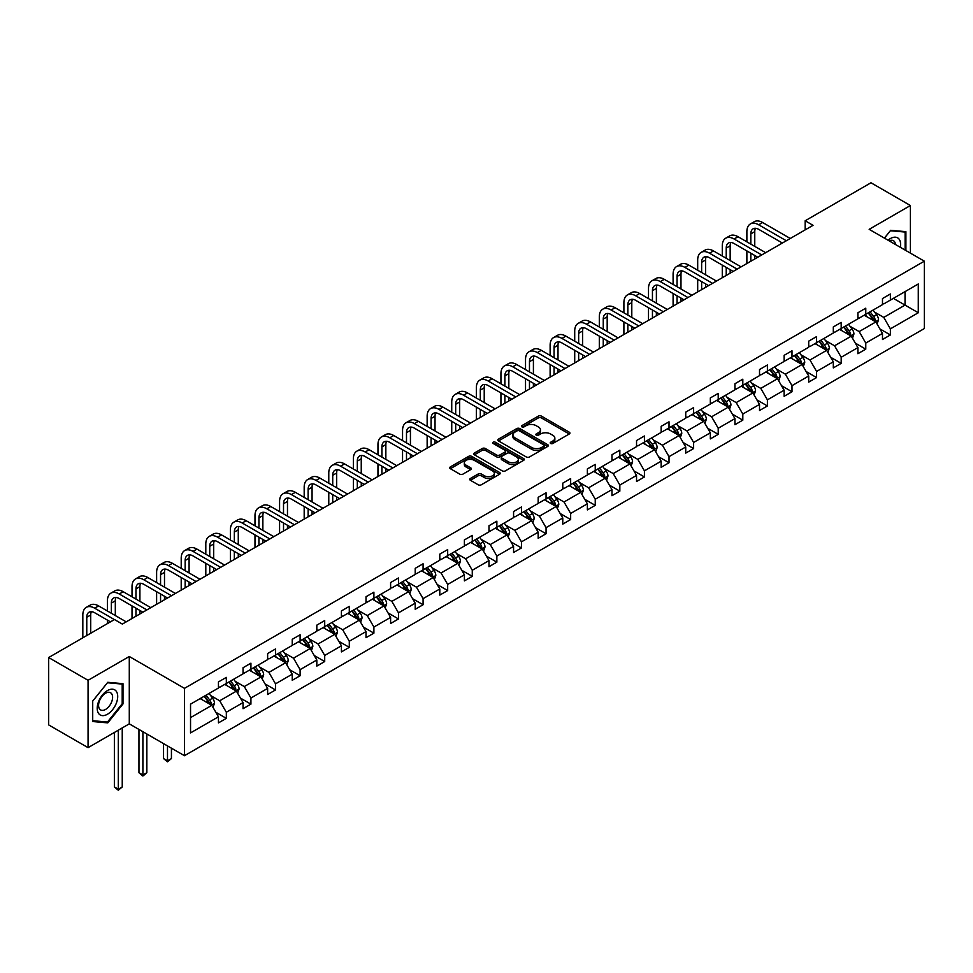 <?xml version="1.0" encoding="UTF-8"?>
<svg xmlns="http://www.w3.org/2000/svg" width="973" height="973" viewBox="0 0 973 973"><rect width="100%" height="100%" fill="white"/><g stroke="black" fill="none" stroke-linecap="round" stroke-linejoin="round"><path stroke-width="1.46" d="M550.669 443.481A1.532 0.888 0 0 0 552.834 443.481L569.278 433.982A2.189 1.265 0 0 0 569.923 433.094A2.189 1.265 0 0 0 569.278 432.207L541.426 416.116A2.189 1.265 0 0 0 538.324 416.116L521.893 425.615A1.532 0.888 0 0 0 521.443 426.235A1.532 0.888 0 0 0 521.893 426.867A1.532 0.888 0 0 0 524.058 426.867L526.186 425.639A7.006 4.038 0 0 1 536.087 425.639L538.41 426.977A7.006 4.038 0 0 1 540.453 429.835A7.006 4.038 0 0 1 538.41 432.693L536.281 433.922A1.532 0.888 0 0 0 535.831 434.542A1.532 0.888 0 0 0 536.281 435.174A1.532 0.888 0 0 0 538.446 435.174L540.574 433.946A7.006 4.038 0 0 1 550.475 433.946L552.798 435.284A7.006 4.038 0 0 1 554.853 438.142A7.006 4.038 0 0 1 552.798 441L550.669 442.229A1.532 0.888 0 0 0 550.219 442.861A1.532 0.888 0 0 0 550.669 443.481L550.669 442.229M470.397 478.485A2.189 1.265 0 0 0 469.752 479.373A2.189 1.265 0 0 0 470.397 480.273L478.205 484.785A2.189 1.265 0 0 0 481.307 484.785L499.563 474.24A2.189 1.265 0 0 0 500.207 473.34A2.189 1.265 0 0 0 499.563 472.452L471.71 456.373A2.189 1.265 0 0 0 468.609 456.373L450.353 466.906A2.189 1.265 0 0 0 449.708 467.806A2.189 1.265 0 0 0 450.353 468.694L459.791 474.143A2.189 1.265 0 0 0 462.893 474.143L470.701 469.631A2.189 1.265 0 0 0 471.346 468.743A2.189 1.265 0 0 0 470.701 467.855L466.018 465.143A5.85 3.381 0 0 1 464.303 462.759A5.85 3.381 0 0 1 467.928 459.633A5.85 3.381 0 0 1 474.301 460.363L492.642 470.956A5.85 3.381 0 0 1 494.357 473.34A5.85 3.381 0 0 1 490.745 476.466A5.85 3.381 0 0 1 484.359 475.736L481.307 473.973A2.189 1.265 0 0 0 478.205 473.973L470.397 478.485L470.397 480.273M129.287 656.495L88.069 680.297L48.65 657.541L48.65 724.897L88.069 747.653L129.287 723.851L184.469 755.705L184.469 688.349L129.287 656.495L129.287 723.851M910.4 253.126L910.4 205.522L869.169 229.324L924.35 261.178L184.469 688.349M910.4 205.522L870.981 182.766L805.158 220.774L805.158 229.871M48.65 657.541L114.473 619.533L122.355 624.082L813.051 225.322L805.158 220.774M526.332 456.994A2.189 1.265 0 0 0 529.434 456.994L547.69 446.449A2.189 1.265 0 0 0 548.334 445.561A2.189 1.265 0 0 0 547.69 444.661L519.837 428.582A2.189 1.265 0 0 0 516.736 428.582L498.48 439.127A2.189 1.265 0 0 0 497.835 440.015A2.189 1.265 0 0 0 498.48 440.915L526.332 456.994M493.749 443.81A1.532 0.888 0 0 1 495.306 444.029L495.306 442.204L523.632 458.563A2.189 1.265 0 0 1 524.265 459.451A2.189 1.265 0 0 1 523.632 460.351L505.364 470.883A2.189 1.265 0 0 1 502.275 470.883L474.423 454.805L474.423 453.017A2.189 1.265 0 0 0 473.778 453.917A2.189 1.265 0 0 0 474.423 454.805M474.423 453.017L482.231 448.504A2.189 1.265 0 0 1 485.332 448.504L496.619 455.023A2.189 1.265 0 0 0 499.721 455.023L504.902 452.031A2.189 1.265 0 0 0 505.546 451.144A2.189 1.265 0 0 0 504.902 450.244L493.141 443.457A1.532 0.888 0 0 1 492.691 442.837A1.532 0.888 0 0 1 493.639 442.022A1.532 0.888 0 0 1 495.306 442.204M88.069 680.297L88.069 747.653M190.538 704.136L218.451 688.033L218.451 681.927L226.332 677.378L226.332 683.484L243.043 673.827L243.043 667.733L250.925 663.185L250.925 669.278L267.636 659.633L267.636 653.528L275.517 648.979L275.517 655.084L292.228 645.427L292.228 639.334L300.11 634.785L300.11 640.879L316.821 631.234L316.821 625.128L324.702 620.579L324.702 626.685L341.414 617.028L341.414 610.935L349.295 606.386L349.295 612.479L366.006 602.834L366.006 596.741L373.9 592.18L373.9 598.286L390.611 588.629L390.611 582.535L398.492 577.986L398.492 584.08L415.203 574.435L415.203 568.341L423.085 563.781L423.085 569.886L439.796 560.241L439.796 554.136L447.677 549.587L447.677 555.68L464.389 546.035L464.389 539.942L472.27 535.381L472.27 541.487L488.981 531.842L488.981 525.736L496.862 521.187L496.862 527.281L513.574 517.636L513.574 511.543L521.455 506.994L521.455 513.087L538.166 503.442L538.166 497.337L546.06 492.788L546.06 498.881L562.771 489.237L562.771 483.143L570.652 478.594L570.652 484.688L587.364 475.043L587.364 468.937L595.245 464.389L595.245 470.494L611.956 460.837L611.956 454.744L619.837 450.195L619.837 456.288L636.549 446.643L636.549 440.538L644.43 435.989L644.43 442.095L661.141 432.438L661.141 426.344L669.023 421.796L669.023 427.889L685.734 418.244L685.734 412.138L693.615 407.59L693.615 413.695L710.326 404.038L710.326 397.945L718.22 393.396L718.22 399.489L734.931 389.845L734.931 383.739L742.813 379.19L742.813 385.296L759.524 375.639L759.524 369.545L767.405 364.997L767.405 371.09L784.116 361.445L784.116 355.34L791.998 350.791L791.998 356.896L808.709 347.239L808.709 341.146L816.59 336.597L816.59 342.691L833.302 333.046L833.302 326.952L841.183 322.391L841.183 328.497L857.894 318.84L857.894 312.747L865.775 308.198L865.775 314.291L882.487 304.646L882.487 298.553L890.38 293.992L890.38 300.098L918.281 283.982L918.281 312.747L890.38 328.862L890.38 334.955L882.487 339.504L882.487 333.411L865.775 343.055L865.775 349.161L857.894 353.71L857.894 347.604L841.183 357.261L841.183 363.355L833.302 367.903L833.302 361.81L816.59 371.455L816.59 377.56L808.709 382.109L808.709 376.004L791.998 385.661L791.998 391.754L784.116 396.303L784.116 390.209L767.405 399.854L767.405 405.96L759.524 410.509L759.524 404.403L742.813 414.06L742.813 420.154L734.931 424.702L734.931 418.609L718.22 428.254L718.22 434.347L710.326 438.908L710.326 432.803L693.615 442.46L693.615 448.553L685.734 453.102L685.734 447.008L669.023 456.653L669.023 462.747L661.141 467.308L661.141 461.202L644.43 470.847L644.43 476.952L636.549 481.501L636.549 475.408L619.837 485.053L619.837 491.146L611.956 495.707L611.956 489.601L595.245 499.246L595.245 505.352L587.364 509.901L587.364 503.807L570.652 513.452L570.652 519.546L562.771 524.106L562.771 518.001L546.06 527.646L546.06 533.751L538.166 538.3L538.166 532.207L521.455 541.852L521.455 547.945L513.574 552.494L513.574 546.4L496.862 556.045L496.862 562.151L488.981 566.7L488.981 560.606L472.27 570.251L472.27 576.344L464.389 580.893L464.389 574.8L447.677 584.445L447.677 590.55L439.796 595.099L439.796 588.993L423.085 598.65L423.085 604.744L415.203 609.293L415.203 603.199L398.492 612.844L398.492 618.95L390.611 623.498L390.611 617.393L373.9 627.05L373.9 633.143L366.006 637.692L366.006 631.599L349.295 641.243L349.295 647.349L341.414 651.898L341.414 645.792L324.702 655.449L324.702 661.543L316.821 666.091L316.821 659.998L300.11 669.643L300.11 675.749L292.228 680.297L292.228 674.192L275.517 683.849L275.517 689.942L267.636 694.491L267.636 688.398L250.925 698.042L250.925 704.136L243.043 708.697L243.043 702.591L226.332 712.248L226.332 718.342L218.451 722.89L218.451 716.797L190.538 732.9L190.538 704.136M184.469 755.705L924.35 328.546L924.35 261.178M224.751 684.384L236.415 691.122L219.703 700.779L210.582 695.5M219.703 700.779L226.332 712.248M236.415 691.122L243.043 702.591M218.451 686.573L219.703 687.303L226.332 683.484M249.343 670.19L261.007 676.928L244.296 686.573L235.174 681.307M244.296 686.573L250.925 698.042M261.007 676.928L267.636 688.398M243.043 672.379L244.296 673.097L250.925 669.278M273.936 655.997L285.612 662.722L268.901 672.379L259.767 667.101M268.901 672.379L275.517 683.849M285.612 662.722L292.228 674.192M267.636 658.174L268.901 658.903L275.517 655.084M298.529 641.791L310.205 648.529L293.493 658.174L284.359 652.907M293.493 658.174L300.11 669.643M310.205 648.529L316.821 659.998M292.228 643.98L293.493 644.71L300.11 640.879M323.133 627.597L334.797 634.323L318.086 643.98L308.964 638.714M318.086 643.98L324.702 655.449M334.797 634.323L341.414 645.792M316.821 629.774L318.086 630.504L324.702 626.685M347.726 613.391L359.39 620.129L342.678 629.774L333.557 624.508M342.678 629.774L349.295 641.243M359.39 620.129L366.006 631.599M341.414 615.581L342.678 616.31L349.295 612.479M372.318 599.198L383.982 605.924L367.271 615.581L358.149 610.314M367.271 615.581L373.9 627.05M383.982 605.924L390.611 617.393M366.006 601.375L367.271 602.105L373.9 598.286M396.911 584.992L408.575 591.73L391.864 601.375L382.742 596.108M391.864 601.375L398.492 612.844M408.575 591.73L415.203 603.199M390.611 587.181L391.864 587.911L398.492 584.08M421.504 570.798L433.167 577.524L416.456 587.181L407.334 581.915M416.456 587.181L423.085 598.65M433.167 577.524L439.796 588.993M415.203 572.975L416.456 573.705L423.085 569.886M446.096 556.592L457.772 563.331L441.061 572.975L431.927 567.709M441.061 572.975L447.677 584.445M457.772 563.331L464.389 574.8M439.796 558.782L441.061 559.511L447.677 555.68M470.689 542.399L482.365 549.137L465.653 558.782L456.519 553.515M465.653 558.782L472.27 570.251M482.365 549.137L488.981 560.606M464.389 544.576L465.653 545.306L472.27 541.487M495.293 528.193L506.957 534.931L490.246 544.576L481.124 539.31M490.246 544.576L496.862 556.045M506.957 534.931L513.574 546.4M488.981 530.382L490.246 531.112L496.862 527.281M519.886 513.999L531.55 520.737L514.839 530.382L505.717 525.116M514.839 530.382L521.455 541.852M531.55 520.737L538.166 532.207M513.574 516.177L514.839 516.906L521.455 513.087M544.479 499.794L556.142 506.532L539.431 516.177L530.309 510.91M539.431 516.177L546.06 527.646M556.142 506.532L562.771 518.001M538.166 501.983L539.431 502.713L546.06 498.881M569.071 485.6L580.735 492.338L564.024 501.983L554.902 496.716M564.024 501.983L570.652 513.452M580.735 492.338L587.364 503.807M562.771 487.777L564.024 488.507L570.652 484.688M593.664 471.394L605.328 478.132L588.616 487.777L579.494 482.511M588.616 487.777L595.245 499.246M605.328 478.132L611.956 489.601M587.364 473.583L588.616 474.313L595.245 470.494M618.256 457.201L629.932 463.939L613.221 473.583L604.087 468.317M613.221 473.583L619.837 485.053M629.932 463.939L636.549 475.408M611.956 459.378L613.221 460.107L619.837 456.288M642.861 442.995L654.525 449.733L637.814 459.39L628.68 454.111M637.814 459.39L644.43 470.847M654.525 449.733L661.141 461.202M636.549 445.184L637.814 445.914L644.43 442.095M667.454 428.801L679.118 435.539L662.406 445.184L653.284 439.918M662.406 445.184L669.023 456.653M679.118 435.539L685.734 447.008M661.141 430.99L662.406 431.708L669.023 427.889M692.046 414.595L703.71 421.333L686.999 430.99L677.877 425.712M686.999 430.99L693.615 442.46M703.71 421.333L710.326 432.803M685.734 416.785L686.999 417.514L693.615 413.695M716.639 400.402L728.303 407.14L711.591 416.785L702.47 411.518M711.591 416.785L718.22 428.254M728.303 407.14L734.931 418.609M710.326 402.591L711.591 403.309L718.22 399.489M741.231 386.208L752.895 392.934L736.184 402.591L727.062 397.312M736.184 402.591L742.813 414.06M752.895 392.934L759.524 404.403M734.931 388.385L736.184 389.115L742.813 385.296M765.824 372.002L777.488 378.74L760.777 388.385L751.655 383.119M760.777 388.385L767.405 399.854M777.488 378.74L784.116 390.209M759.524 374.191L760.777 374.921L767.405 371.09M790.417 357.809L802.093 364.534L785.381 374.191L776.247 368.925M785.381 374.191L791.998 385.661M802.093 364.534L808.709 376.004M784.116 359.986L785.381 360.715L791.998 356.896M815.021 343.603L826.685 350.341L809.974 359.986L800.84 354.719M809.974 359.986L816.59 371.455M826.685 350.341L833.302 361.81M808.709 345.792L809.974 346.522L816.59 342.691M839.614 329.409L851.278 336.135L834.566 345.792L825.445 340.526M834.566 345.792L841.183 357.261M851.278 336.135L857.894 347.604M833.302 331.586L834.566 332.316L841.183 328.497M864.206 315.203L875.87 321.941L859.159 331.586L850.037 326.32M859.159 331.586L865.775 343.055M875.87 321.941L882.487 333.411M857.894 317.393L859.159 318.122L865.775 314.291M893.372 298.37L905.036 305.096L883.752 317.393L874.63 312.126M883.752 317.393L890.38 328.862M918.281 312.747L905.036 305.096L905.036 291.632L918.281 283.982M882.487 303.187L883.752 303.917L890.38 300.098M190.538 717.612L211.822 705.328L200.158 698.59M211.822 705.328L218.451 716.797M879.896 328.898L890.38 334.955M855.291 343.104L865.775 349.161M830.699 357.298L841.183 363.355M806.106 371.504L816.59 377.56M781.514 385.697L791.998 391.754M756.921 399.903L767.405 405.96M732.328 414.097L742.813 420.154M707.736 428.302L718.22 434.347M683.131 442.496L693.615 448.553M658.539 456.702L669.023 462.747M633.946 470.896L644.43 476.952M609.353 485.101L619.837 491.146M584.761 499.295L595.245 505.352M560.168 513.501L570.652 519.546M535.576 527.694L546.06 533.751M510.971 541.9L521.455 547.945M486.378 556.094L496.862 562.151M461.786 570.3L472.27 576.344M437.193 584.493L447.677 590.55M412.601 598.699L423.085 604.744M388.008 612.893L398.492 618.95M363.416 627.086L373.9 633.143M338.811 641.292L349.295 647.349M314.218 655.486L324.702 661.543M289.626 669.692L300.11 675.749M265.033 683.885L275.517 689.942M240.44 698.091L250.925 704.136M215.848 712.285L226.332 718.342M905.899 250.535L905.899 231.659L890.696 230.297L884.396 238.117M122.987 703.953L122.987 683.666L107.772 682.304L92.557 701.241L92.557 721.516L107.772 722.878L122.987 703.953L122.197 703.503M551.277 443.7L552.798 442.824A7.006 4.038 0 0 0 554.853 439.966L554.853 438.142M540.453 429.835L540.453 431.659A7.006 4.038 0 0 1 538.41 434.517L536.889 435.393M569.254 434.007L541.426 417.94A2.189 1.265 0 0 0 538.324 417.94L522.501 427.074M547.665 446.473L519.837 430.407A2.189 1.265 0 0 0 516.736 430.407L498.517 440.927M543.822 446.181A1.532 0.888 0 0 0 544.272 445.561A1.532 0.888 0 0 0 543.822 444.929L519.375 430.82A1.532 0.888 0 0 0 517.21 430.82L514.96 432.109A7.006 4.038 0 0 0 512.917 434.967A7.006 4.038 0 0 0 514.96 437.826L531.672 447.483A7.006 4.038 0 0 0 541.584 447.483L543.822 446.181L543.822 448.006A1.532 0.888 0 0 0 544.272 447.373L544.272 445.561M512.917 434.967L512.917 436.792A7.006 4.038 0 0 0 514.96 439.65L514.96 437.826M543.822 448.006L541.584 449.295A7.006 4.038 0 0 1 531.672 449.295L514.96 439.65M474.447 454.817L482.231 450.329L482.231 448.504M505.546 451.144L505.546 452.968A2.189 1.265 0 0 1 504.902 453.856L499.721 456.848A2.189 1.265 0 0 1 496.619 456.848L485.332 450.329A2.189 1.265 0 0 0 482.231 450.329M495.306 444.029L523.596 460.363M508.344 461.798A5.85 3.381 0 0 0 514.729 462.528A5.85 3.381 0 0 0 518.341 459.402A5.85 3.381 0 0 0 516.627 457.018L510.168 453.284A2.189 1.265 0 0 0 507.067 453.284L501.886 456.276A2.189 1.265 0 0 0 501.241 457.176A2.189 1.265 0 0 0 501.886 458.064L508.344 461.798L508.344 463.622A5.85 3.381 0 0 0 514.729 464.352A5.85 3.381 0 0 0 518.341 461.226L518.341 459.402M501.241 457.176L501.241 458.988A2.189 1.265 0 0 0 501.886 459.888L501.886 458.064M508.344 463.622L501.886 459.888M494.357 473.34L494.357 475.165A5.85 3.381 0 0 1 490.745 478.29A5.85 3.381 0 0 1 484.359 477.561L481.307 475.785A2.189 1.265 0 0 0 478.205 475.785L470.421 480.285M464.303 462.759L464.303 464.583A5.85 3.381 0 0 0 466.018 466.967L466.018 465.143M470.701 467.855L470.701 469.631L466.018 466.967M499.538 474.252L471.71 458.186A2.189 1.265 0 0 0 468.609 458.186L450.377 468.718M106.166 721.954L107.772 722.878M877.074 324.021L878.522 319.825A5.911 3.405 -120 0 0 876.637 314.802L873.097 310.071M866.748 316.675L865.216 314.62M874.995 321.443L875.323 320.081A5.911 3.405 -120 0 0 873.632 316.529L870.093 311.798M868.621 312.661L872.513 317.855A3.004 1.739 60 0 1 873.061 318.767L875.323 320.081M868.208 312.892L871.747 317.624A5.911 3.405 60 0 1 873.219 320.409M746.875 241.827L746.875 231.635A16.723 9.657 60 0 1 750.341 223.972L754.282 221.698A16.723 9.657 60 0 1 762.637 222.525L790.258 238.47M750.341 223.972A16.723 9.657 60 0 1 758.697 224.799L786.318 240.745M782.377 243.019L758.697 229.348A11.153 6.434 -120 0 0 753.126 228.801A11.153 6.434 -120 0 0 750.815 233.909L750.815 244.101M755.462 228.29A11.153 6.434 -120 0 0 754.756 231.635L754.756 246.376M750.815 253.199L750.815 261.251M754.756 255.473L754.756 258.976M746.875 263.525L746.875 250.925M852.47 338.215L853.929 334.031A5.911 3.405 -120 0 0 852.044 328.996L848.505 324.277M842.156 330.869L840.611 328.825M850.402 335.636L850.73 334.274A5.911 3.405 -120 0 0 849.04 330.723L845.501 326.004M844.029 326.855L847.921 332.061A3.004 1.739 60 0 1 848.468 332.973L850.73 334.274M843.615 327.098L847.155 331.817A5.911 3.405 60 0 1 848.626 334.615M827.877 352.421L829.324 348.225A5.911 3.405 -120 0 0 827.439 343.201L823.9 338.47M817.551 345.074L816.019 343.019M825.809 349.842L826.138 348.48A5.911 3.405 -120 0 0 824.447 344.929L820.908 340.197M819.424 341.061L823.328 346.254A3.004 1.739 60 0 1 823.876 347.166L826.138 348.48M819.023 341.292L822.562 346.023A5.911 3.405 60 0 1 824.034 348.808M722.282 256.021L722.282 245.828A16.723 9.657 60 0 1 725.749 238.178L729.689 235.892A16.723 9.657 60 0 1 738.045 236.731L765.666 252.676M725.749 238.178A16.723 9.657 60 0 1 734.104 239.005L761.725 254.95M757.785 257.225L734.104 243.554A11.153 6.434 -120 0 0 728.534 242.995A11.153 6.434 -120 0 0 726.223 248.103L726.223 258.295M730.869 242.484A11.153 6.434 -120 0 0 730.164 245.828L730.164 260.569M726.223 267.405L726.223 275.444M730.164 269.679L730.164 273.17M722.282 277.719L722.282 265.13M697.69 270.226L697.69 260.022A16.723 9.657 60 0 1 701.156 252.372L705.097 250.097A16.723 9.657 60 0 1 713.452 250.925L741.073 266.87M701.156 252.372A16.723 9.657 60 0 1 709.512 253.199L737.133 269.144M733.192 271.418L709.512 257.748A11.153 6.434 -120 0 0 703.941 257.2A11.153 6.434 -120 0 0 701.63 262.309L701.63 272.501M706.264 256.69A11.153 6.434 -120 0 0 705.571 260.022L705.571 274.775M701.63 281.598L701.63 289.65M705.571 283.873L705.571 287.376M697.69 291.924L697.69 279.324M900.353 247.324A14.498 8.368 120 0 0 888.045 240.222M895.488 244.527A9.925 5.729 120 0 0 893.469 240.732A9.925 5.729 120 0 0 889.176 240.878M884.433 238.142L890.38 230.747L905.121 232.061L905.121 250.073M904.136 231.501L905.121 232.061M116.334 703.199A14.498 8.368 120 0 0 112.576 689.2A14.498 8.368 120 0 0 98.577 701.618A14.498 8.368 120 0 0 102.335 715.617A14.498 8.368 120 0 0 116.334 703.199M111.664 701.874A9.925 5.729 120 0 0 110.545 692.74A9.925 5.729 120 0 0 99.514 700.791A9.925 5.729 120 0 0 100.633 709.925A9.925 5.729 120 0 0 111.664 701.874M92.715 720.75L92.715 701.095L107.456 682.754L122.197 684.08L122.197 703.734L107.456 722.063L92.557 720.665M121.224 683.508L122.197 684.08M803.284 366.614L804.732 362.43A5.911 3.405 -120 0 0 802.847 357.395L799.307 352.676M792.959 359.268L791.426 357.225M801.217 364.036L801.545 362.674A5.911 3.405 -120 0 0 799.855 359.122L796.315 354.403M794.832 355.254L798.736 360.46A3.004 1.739 60 0 1 799.283 361.372L801.545 362.674M794.418 355.498L797.957 360.217A5.911 3.405 60 0 1 799.441 363.002M673.097 284.42L673.097 274.228A16.723 9.657 60 0 1 676.551 266.578L680.504 264.291A16.723 9.657 60 0 1 688.86 265.13L716.481 281.075M676.551 266.578A16.723 9.657 60 0 1 684.919 267.405L712.54 283.35M708.599 285.624L684.919 271.954A11.153 6.434 -120 0 0 679.349 271.394A11.153 6.434 -120 0 0 677.038 276.502L677.038 286.694M681.672 270.883A11.153 6.434 -120 0 0 680.978 274.228L680.978 288.969M677.038 295.804L677.038 303.844M680.978 298.079L680.978 301.569M673.097 306.118L673.097 293.518M778.692 380.808L780.139 376.624A5.911 3.405 -120 0 0 778.254 371.601L774.715 366.87M768.366 373.474L766.833 371.418M776.624 378.229L776.953 376.879A5.911 3.405 -120 0 0 775.262 373.328L771.723 368.597M770.239 369.46L774.131 374.654A3.004 1.739 60 0 1 774.678 375.566L776.953 376.879M769.825 369.691L773.365 374.423A5.911 3.405 60 0 1 774.836 377.208M648.505 298.626L648.505 288.422A16.723 9.657 60 0 1 651.959 280.771L655.899 278.497A16.723 9.657 60 0 1 664.267 279.324L691.888 295.269M651.959 280.771A16.723 9.657 60 0 1 660.326 281.598L687.947 297.543M684.007 299.818L660.326 286.147A11.153 6.434 -120 0 0 654.744 285.6A11.153 6.434 -120 0 0 652.445 290.708L652.445 300.9M657.079 285.089A11.153 6.434 -120 0 0 656.386 288.422L656.386 303.175M652.445 309.998L652.445 318.049M656.386 312.272L656.386 315.775M648.505 320.324L648.505 307.723M754.099 395.014L755.547 390.83A5.911 3.405 -120 0 0 753.661 385.795L750.122 381.075M743.773 387.668L742.241 385.624M752.032 392.435L752.36 391.073A5.911 3.405 -120 0 0 750.67 387.522L747.13 382.803M745.646 383.654L749.538 388.859A3.004 1.739 60 0 1 750.086 389.772L752.36 391.073M745.233 383.897L748.772 388.616A5.911 3.405 60 0 1 750.244 391.401M623.9 312.82L623.9 302.627A16.723 9.657 60 0 1 627.366 294.965L631.307 292.691A16.723 9.657 60 0 1 639.675 293.518L667.296 309.475M627.366 294.965A16.723 9.657 60 0 1 635.734 295.804L663.355 311.749M659.414 314.024L635.734 300.353A11.153 6.434 -120 0 0 630.151 299.793A11.153 6.434 -120 0 0 627.84 304.902L627.84 315.094M632.486 299.283A11.153 6.434 -120 0 0 631.793 302.627L631.793 317.368M627.84 324.204L627.84 332.243M631.793 326.478L631.793 329.969M623.9 334.517L623.9 321.917M729.507 409.207L730.954 405.023A5.911 3.405 -120 0 0 729.069 399.988L725.53 395.269M719.181 401.873L717.648 399.818M727.427 406.629L727.768 405.279A5.911 3.405 -120 0 0 726.077 401.727L722.538 396.996M721.054 397.848L724.946 403.053A3.004 1.739 60 0 1 725.493 403.965L727.768 405.279M720.64 398.091L724.18 402.81A5.911 3.405 60 0 1 725.651 405.607M599.307 327.025L599.307 316.821A16.723 9.657 60 0 1 602.774 309.171L606.714 306.896A16.723 9.657 60 0 1 615.082 307.723L642.703 323.668M602.774 309.171A16.723 9.657 60 0 1 611.129 309.998L638.75 325.943M634.81 328.217L611.129 314.547A11.153 6.434 -120 0 0 605.559 313.999A11.153 6.434 -120 0 0 603.248 319.095L603.248 329.3M607.894 313.488A11.153 6.434 -120 0 0 607.188 316.821L607.188 331.574M603.248 338.397L603.248 346.449M607.188 340.672L607.188 344.162M599.307 348.723L599.307 336.123M704.914 423.413L706.362 419.229A5.911 3.405 -120 0 0 704.476 414.194L700.937 409.463M694.588 416.067L693.056 414.024M702.834 420.835L703.163 419.472A5.911 3.405 -120 0 0 701.472 415.921L697.933 411.202M696.461 412.053L700.353 417.247A3.004 1.739 60 0 1 700.901 418.171L703.163 419.472M696.048 412.284L699.587 417.016A5.911 3.405 60 0 1 701.059 419.801M574.715 341.219L574.715 331.027A16.723 9.657 60 0 1 578.181 323.364L582.122 321.09A16.723 9.657 60 0 1 590.477 321.917L618.098 337.874M578.181 323.364A16.723 9.657 60 0 1 586.537 324.204L614.158 340.149M610.217 342.423L586.537 328.752A11.153 6.434 -120 0 0 580.966 328.193A11.153 6.434 -120 0 0 578.655 333.301L578.655 343.493M583.301 327.682A11.153 6.434 -120 0 0 582.596 331.027L582.596 345.768M578.655 352.591L578.655 360.642M582.596 354.877L582.596 358.368M574.715 362.917L574.715 350.316M680.309 437.607L681.769 433.423A5.911 3.405 -120 0 0 679.884 428.388L676.344 423.669M669.996 430.273L668.451 428.217M678.242 435.028L678.57 433.678A5.911 3.405 -120 0 0 676.88 430.127L673.34 425.396M671.869 426.247L675.761 431.453A3.004 1.739 60 0 1 676.308 432.365L678.57 433.678M671.455 426.49L674.994 431.209A5.911 3.405 60 0 1 676.466 434.007M550.122 355.413L550.122 345.22A16.723 9.657 60 0 1 553.588 337.57L557.529 335.296A16.723 9.657 60 0 1 565.885 336.123L593.506 352.068M553.588 337.57A16.723 9.657 60 0 1 561.944 338.397L589.565 354.342M585.624 356.617L561.944 342.946A11.153 6.434 -120 0 0 556.374 342.399A11.153 6.434 -120 0 0 554.063 347.495L554.063 357.699M558.709 341.888A11.153 6.434 -120 0 0 558.003 345.22L558.003 359.974M554.063 366.797L554.063 374.848M558.003 369.071L558.003 372.562M550.122 377.123L550.122 364.522M655.717 451.813L657.164 447.629A5.911 3.405 -120 0 0 655.279 442.593L651.74 437.862M645.391 444.466L643.858 442.423M653.649 449.234L653.978 447.872A5.911 3.405 -120 0 0 652.287 444.32L648.748 439.601M647.264 440.453L651.168 445.646A3.004 1.739 60 0 1 651.715 446.571L653.978 447.872M646.863 440.684L650.402 445.415A5.911 3.405 60 0 1 651.874 448.2M525.529 369.618L525.529 359.426A16.723 9.657 60 0 1 528.996 351.764L532.936 349.489A16.723 9.657 60 0 1 541.292 350.316L568.913 366.274M528.996 351.764A16.723 9.657 60 0 1 537.351 352.591L564.972 368.548M561.032 370.822L537.351 357.152A11.153 6.434 -120 0 0 531.781 356.592A11.153 6.434 -120 0 0 529.47 361.701L529.47 371.893M534.104 356.082A11.153 6.434 -120 0 0 533.411 359.426L533.411 374.167M529.47 380.99L529.47 389.042M533.411 383.277L533.411 386.768M525.529 391.316L525.529 378.716M631.124 466.006L632.572 461.822A5.911 3.405 -120 0 0 630.686 456.787L627.147 452.068M620.798 458.672L619.266 456.617M629.057 463.428L629.385 462.078A5.911 3.405 -120 0 0 627.694 458.526L624.155 453.795M622.671 454.646L626.576 459.852A3.004 1.739 60 0 1 627.123 460.764L629.385 462.078M622.258 454.89L625.797 459.609A5.911 3.405 60 0 1 627.281 462.406M500.937 383.812L500.937 373.62A16.723 9.657 60 0 1 504.391 365.97L508.344 363.695A16.723 9.657 60 0 1 516.699 364.522L544.321 380.467M504.391 365.97A16.723 9.657 60 0 1 512.759 366.797L540.38 382.742M536.439 385.016L512.759 371.345A11.153 6.434 -120 0 0 507.188 370.798A11.153 6.434 -120 0 0 504.878 375.894L504.878 386.099M509.511 370.275A11.153 6.434 -120 0 0 508.818 373.62L508.818 388.373M504.878 395.196L504.878 403.236M508.818 397.471L508.818 400.961M500.937 405.522L500.937 392.922M606.532 480.212L607.979 476.028A5.911 3.405 -120 0 0 606.094 470.993L602.555 466.262M596.206 472.866L594.673 470.823M604.464 477.634L604.792 476.271A5.911 3.405 -120 0 0 603.102 472.72L599.563 468.001M598.079 468.852L601.971 474.046A3.004 1.739 60 0 1 602.518 474.97L604.792 476.271M597.665 469.083L601.205 473.815A5.911 3.405 60 0 1 602.676 476.6M476.344 398.018L476.344 387.826A16.723 9.657 60 0 1 479.798 380.163L483.739 377.889A16.723 9.657 60 0 1 492.107 378.716L519.728 394.661M479.798 380.163A16.723 9.657 60 0 1 488.166 380.99L515.787 396.948M511.847 399.222L488.166 385.551A11.153 6.434 -120 0 0 482.584 384.992A11.153 6.434 -120 0 0 480.285 390.1L480.285 400.292M484.919 384.481A11.153 6.434 -120 0 0 484.226 387.826L484.226 402.567M480.285 409.39L480.285 417.441M484.226 411.664L484.226 415.167M476.344 419.716L476.344 407.115M581.939 494.406L583.386 490.222A5.911 3.405 -120 0 0 581.501 485.186L577.962 480.467M571.613 487.059L570.081 485.016M579.872 491.827L580.2 490.477A5.911 3.405 -120 0 0 578.509 486.926L574.97 482.194M573.486 483.046L577.378 488.251A3.004 1.739 60 0 1 577.926 489.164L580.2 490.477M573.073 483.289L576.612 488.008A5.911 3.405 60 0 1 578.084 490.806M451.74 412.211L451.74 402.019A16.723 9.657 60 0 1 455.206 394.369L459.147 392.095A16.723 9.657 60 0 1 467.514 392.922L495.135 408.867M455.206 394.369A16.723 9.657 60 0 1 463.574 395.196L491.195 411.141M487.254 413.416L463.574 399.745A11.153 6.434 -120 0 0 457.991 399.198A11.153 6.434 -120 0 0 455.68 404.294L455.68 414.486M460.326 398.675A11.153 6.434 -120 0 0 459.633 402.019L459.633 416.772M455.68 423.596L455.68 431.635M459.633 425.87L459.633 429.361M451.74 433.909L451.74 421.321M557.347 508.611L558.794 504.415A5.911 3.405 -120 0 0 556.909 499.392L553.369 494.661M547.021 501.265L545.488 499.222M555.267 506.033L555.607 504.671A5.911 3.405 -120 0 0 553.917 501.119L550.377 496.4M548.894 497.252L552.786 502.445A3.004 1.739 60 0 1 553.333 503.369L555.607 504.671M548.48 497.483L552.019 502.214A5.911 3.405 60 0 1 553.491 504.999M427.147 426.417L427.147 416.225A16.723 9.657 60 0 1 430.613 408.563L434.554 406.288A16.723 9.657 60 0 1 442.922 407.115L470.543 423.06M430.613 408.563A16.723 9.657 60 0 1 438.969 409.39L466.59 425.347M462.649 427.621L438.969 413.951A11.153 6.434 -120 0 0 433.399 413.391A11.153 6.434 -120 0 0 431.088 418.499L431.088 428.692M435.734 412.88A11.153 6.434 -120 0 0 435.028 416.225L435.028 430.966M431.088 437.789L431.088 445.841M435.028 440.064L435.028 443.566M427.147 448.115L427.147 435.515M532.754 522.805L534.201 518.621A5.911 3.405 -120 0 0 532.316 513.586L528.777 508.867M522.428 515.459L520.896 513.416M530.674 520.227L531.003 518.877A5.911 3.405 -120 0 0 529.312 515.313L525.773 510.594M524.301 511.445L528.193 516.651A3.004 1.739 60 0 1 528.74 517.563L531.003 518.877M523.888 511.689L527.427 516.408A5.911 3.405 60 0 1 528.898 519.205M402.554 440.611L402.554 430.419A16.723 9.657 60 0 1 406.021 422.769L409.961 420.494A16.723 9.657 60 0 1 418.317 421.321L445.938 437.266M406.021 422.769A16.723 9.657 60 0 1 414.376 423.596L441.997 439.541M438.057 441.815L414.376 428.144A11.153 6.434 -120 0 0 408.806 427.597A11.153 6.434 -120 0 0 406.495 432.693L406.495 442.885M411.141 427.074A11.153 6.434 -120 0 0 410.436 430.419L410.436 445.172M406.495 451.995L406.495 460.034M410.436 454.269L410.436 457.76M402.554 462.309L402.554 449.721M508.149 537.011L509.609 532.815A5.911 3.405 -120 0 0 507.724 527.792L504.184 523.06M497.835 529.665L496.291 527.609M506.082 534.432L506.41 533.07A5.911 3.405 -120 0 0 504.719 529.519L501.18 524.788M499.708 525.651L503.6 530.844A3.004 1.739 60 0 1 504.148 531.757L506.41 533.07M499.295 525.882L502.834 530.613A5.911 3.405 60 0 1 504.306 533.399M377.962 454.817L377.962 444.625A16.723 9.657 60 0 1 381.428 436.962L385.369 434.688A16.723 9.657 60 0 1 393.724 435.515L421.345 451.46M381.428 436.962A16.723 9.657 60 0 1 389.784 437.789L417.405 453.734M413.464 456.021L389.784 442.35A11.153 6.434 -120 0 0 384.213 441.791A11.153 6.434 -120 0 0 381.903 446.899L381.903 457.091M386.549 441.28A11.153 6.434 -120 0 0 385.843 444.625L385.843 459.365M381.903 466.189L381.903 474.24M385.843 468.463L385.843 471.966M377.962 476.515L377.962 463.914M483.557 551.205L485.004 547.021A5.911 3.405 -120 0 0 483.119 541.985L479.58 537.266M473.231 543.858L471.698 541.815M481.489 548.626L481.817 547.276A5.911 3.405 -120 0 0 480.127 543.712L476.588 538.993M475.104 539.845L479.008 545.05A3.004 1.739 60 0 1 479.555 545.962L481.817 547.276M474.702 540.088L478.242 544.807A5.911 3.405 60 0 1 479.713 547.604M353.369 469.01L353.369 458.818A16.723 9.657 60 0 1 356.836 451.168L360.776 448.894A16.723 9.657 60 0 1 369.132 449.721L396.753 465.666M356.836 451.168A16.723 9.657 60 0 1 365.191 451.995L392.812 467.94M388.872 470.214L365.191 456.544A11.153 6.434 -120 0 0 359.621 455.996A11.153 6.434 -120 0 0 357.31 461.093L357.31 471.285M361.944 455.473A11.153 6.434 -120 0 0 361.251 458.818L361.251 473.559M357.31 480.394L357.31 488.434M361.251 482.669L361.251 486.159M353.369 490.708L353.369 478.12M458.964 565.41L460.411 561.214A5.911 3.405 -120 0 0 458.526 556.191L454.987 551.46M448.638 558.064L447.106 556.009M456.896 562.832L457.225 561.47A5.911 3.405 -120 0 0 455.534 557.918L451.995 553.187M450.511 554.051L454.415 559.244A3.004 1.739 60 0 1 454.963 560.156L457.225 561.47M450.098 554.282L453.637 559.013A5.911 3.405 60 0 1 455.109 561.798M328.777 483.216L328.777 473.024A16.723 9.657 60 0 1 332.231 465.362L336.184 463.087A16.723 9.657 60 0 1 344.539 463.914L372.16 479.859M332.231 465.362A16.723 9.657 60 0 1 340.599 466.189L368.22 482.134M364.279 484.42L340.599 470.737A11.153 6.434 -120 0 0 335.028 470.19A11.153 6.434 -120 0 0 332.717 475.298L332.717 485.491M337.351 469.679A11.153 6.434 -120 0 0 336.658 473.024L336.658 487.765M332.717 494.588L332.717 502.64M336.658 496.862L336.658 500.365M328.777 504.914L328.777 492.314M434.372 579.604L435.819 575.42A5.911 3.405 -120 0 0 433.934 570.385L430.394 565.666M424.046 572.258L422.513 570.214M432.304 577.025L432.632 575.675A5.911 3.405 -120 0 0 430.942 572.112L427.402 567.393M425.919 568.244L429.811 573.45A3.004 1.739 60 0 1 430.358 574.362L432.632 575.675M425.505 568.487L429.044 573.206A5.911 3.405 60 0 1 430.516 576.004M304.184 497.41L304.184 487.218A16.723 9.657 60 0 1 307.638 479.567L311.579 477.293A16.723 9.657 60 0 1 319.947 478.12L347.568 494.065M307.638 479.567A16.723 9.657 60 0 1 316.006 480.394L343.627 496.339M339.686 498.614L316.006 484.943A11.153 6.434 -120 0 0 310.423 484.396A11.153 6.434 -120 0 0 308.125 489.492L308.125 499.684M312.759 483.873A11.153 6.434 -120 0 0 312.065 487.218L312.065 501.959M308.125 508.794L308.125 516.833M312.065 511.068L312.065 514.559M304.184 519.108L304.184 506.519M409.779 593.81L411.226 589.614A5.911 3.405 -120 0 0 409.341 584.591L405.802 579.859M399.453 586.464L397.921 584.408M407.711 591.231L408.04 589.869A5.911 3.405 -120 0 0 406.349 586.318L402.81 581.586M401.326 582.45L405.218 587.643A3.004 1.739 60 0 1 405.765 588.556L408.04 589.869M400.912 582.681L404.452 587.412A5.911 3.405 60 0 1 405.923 590.197M279.579 511.616L279.579 501.423A16.723 9.657 60 0 1 283.046 493.761L286.986 491.487A16.723 9.657 60 0 1 295.354 492.314L322.975 508.259M283.046 493.761A16.723 9.657 60 0 1 291.413 494.588L319.035 510.533M315.094 512.807L291.413 499.137A11.153 6.434 -120 0 0 285.831 498.59A11.153 6.434 -120 0 0 283.52 503.698L283.52 513.89M288.166 498.079A11.153 6.434 -120 0 0 287.473 501.423L287.473 516.164M283.52 522.988L283.52 531.039M287.473 525.262L287.473 528.765M279.579 533.313L279.579 520.713M385.186 608.003L386.634 603.819A5.911 3.405 -120 0 0 384.749 598.784L381.209 594.065M374.86 600.657L373.328 598.614M383.107 605.425L383.447 604.075A5.911 3.405 -120 0 0 381.757 600.511L378.217 595.792M376.733 596.644L380.625 601.849A3.004 1.739 60 0 1 381.173 602.761L383.447 604.075M376.32 596.887L379.859 601.606A5.911 3.405 60 0 1 381.331 604.403M254.987 525.809L254.987 515.617A16.723 9.657 60 0 1 258.453 507.967L262.394 505.692A16.723 9.657 60 0 1 270.762 506.519L298.383 522.465M258.453 507.967A16.723 9.657 60 0 1 266.809 508.794L294.43 524.739M290.489 527.013L266.809 513.343A11.153 6.434 -120 0 0 261.238 512.783A11.153 6.434 -120 0 0 258.927 517.891L258.927 528.084M263.574 512.272A11.153 6.434 -120 0 0 262.868 515.617L262.868 530.358M258.927 537.193L258.927 545.233M262.868 539.468L262.868 542.958M254.987 547.507L254.987 534.919M360.594 622.209L362.041 618.013A5.911 3.405 -120 0 0 360.156 612.99L356.617 608.259M350.268 614.863L348.735 612.808M358.514 619.631L358.842 618.269A5.911 3.405 -120 0 0 357.152 614.717L353.613 609.986M352.141 610.849L356.033 616.043A3.004 1.739 60 0 1 356.58 616.955L358.842 618.269M351.727 611.08L355.267 615.812A5.911 3.405 60 0 1 356.738 618.597M230.394 540.015L230.394 529.811A16.723 9.657 60 0 1 233.861 522.16L237.801 519.886A16.723 9.657 60 0 1 246.157 520.713L273.778 536.658M233.861 522.16A16.723 9.657 60 0 1 242.216 522.988L269.837 538.933M265.897 541.207L242.216 527.536A11.153 6.434 -120 0 0 236.646 526.989A11.153 6.434 -120 0 0 234.335 532.097L234.335 542.289M238.981 526.478A11.153 6.434 -120 0 0 238.276 529.811L238.276 544.564M234.335 551.387L234.335 559.439M238.276 553.661L238.276 557.164M230.394 561.713L230.394 549.113M335.989 636.403L337.449 632.219A5.911 3.405 -120 0 0 335.563 627.184L332.024 622.465M325.675 629.057L324.131 627.013M333.921 633.824L334.25 632.462A5.911 3.405 -120 0 0 332.559 628.911L329.02 624.192M327.548 625.043L331.44 630.249A3.004 1.739 60 0 1 331.988 631.161L334.25 632.462M327.135 625.286L330.674 630.005A5.911 3.405 60 0 1 332.146 632.791M205.802 554.209L205.802 544.016A16.723 9.657 60 0 1 209.268 536.366L213.209 534.08A16.723 9.657 60 0 1 221.564 534.919L249.185 550.864M209.268 536.366A16.723 9.657 60 0 1 217.624 537.193L245.245 553.138M241.304 555.413L217.624 541.742A11.153 6.434 -120 0 0 212.053 541.183A11.153 6.434 -120 0 0 209.742 546.291L209.742 556.483M214.388 540.672A11.153 6.434 -120 0 0 213.683 544.016L213.683 558.757M209.742 565.593L209.742 573.632M213.683 567.867L213.683 571.358M205.802 575.907L205.802 563.306M311.396 650.609L312.844 646.413A5.911 3.405 -120 0 0 310.959 641.389L307.419 636.658M301.071 643.262L299.538 641.207M309.329 648.018L309.657 646.668A5.911 3.405 -120 0 0 307.967 643.117L304.427 638.385M302.944 639.249L306.848 644.442A3.004 1.739 60 0 1 307.395 645.354L309.657 646.668M302.542 639.48L306.081 644.211A5.911 3.405 60 0 1 307.553 646.996M181.209 568.414L181.209 558.21A16.723 9.657 60 0 1 184.675 550.56L188.616 548.286A16.723 9.657 60 0 1 196.972 549.113L224.593 565.058M184.675 550.56A16.723 9.657 60 0 1 193.031 551.387L220.652 567.332M216.711 569.606L193.031 555.936A11.153 6.434 -120 0 0 187.461 555.388A11.153 6.434 -120 0 0 185.15 560.497L185.15 570.689M189.784 554.878A11.153 6.434 -120 0 0 189.09 558.21L189.09 572.963M185.15 579.786L185.15 587.838M189.09 582.061L189.09 585.564M181.209 590.112L181.209 577.512M286.804 664.802L288.251 660.618A5.911 3.405 -120 0 0 286.366 655.583L282.827 650.864M276.478 657.456L274.945 655.413M284.736 662.224L285.065 660.862A5.911 3.405 -120 0 0 283.374 657.31L279.835 652.591M278.351 653.442L282.255 658.648A3.004 1.739 60 0 1 282.802 659.56L285.065 660.862M277.937 653.686L281.477 658.405A5.911 3.405 60 0 1 282.948 661.19M156.617 582.608L156.617 572.416A16.723 9.657 60 0 1 160.071 564.754L164.023 562.479A16.723 9.657 60 0 1 172.379 563.306L200 579.263M160.071 564.754A16.723 9.657 60 0 1 168.438 565.593L196.059 581.538M192.119 583.812L168.438 570.142A11.153 6.434 -120 0 0 162.868 569.582A11.153 6.434 -120 0 0 160.557 574.69L160.557 584.882M165.191 569.071A11.153 6.434 -120 0 0 164.498 572.416L164.498 587.157M160.557 593.992L160.557 602.032M164.498 596.267L164.498 599.757M156.617 604.306L156.617 591.706M262.211 678.996L263.659 674.812A5.911 3.405 -120 0 0 261.773 669.789L258.234 665.058M251.885 671.662L250.353 669.606M260.144 676.417L260.472 675.067A5.911 3.405 -120 0 0 258.782 671.516L255.242 666.785M253.758 667.636L257.65 672.842A3.004 1.739 60 0 1 258.198 673.754L260.472 675.067M253.345 667.879L256.884 672.611A5.911 3.405 60 0 1 258.356 675.396M167.49 745.902L167.49 760.837L171.43 758.551L171.43 748.176M171.43 758.551L167.49 761.835L163.549 758.551L163.549 743.627M163.549 758.551L167.49 760.837L167.49 761.835M132.024 596.814L132.024 586.61A16.723 9.657 60 0 1 135.478 578.959L139.419 576.685A16.723 9.657 60 0 1 147.787 577.512L175.408 593.457M135.478 578.959A16.723 9.657 60 0 1 143.846 579.786L171.467 595.731M167.526 598.006L143.846 584.335A11.153 6.434 -120 0 0 138.263 583.788A11.153 6.434 -120 0 0 135.965 588.884L135.965 599.088M140.599 583.277A11.153 6.434 -120 0 0 139.905 586.61L139.905 601.363M135.965 608.186L135.965 616.237M139.905 610.46L139.905 613.951M132.024 618.512L132.024 605.911M237.619 693.202L239.066 689.018A5.911 3.405 -120 0 0 237.181 683.983L233.642 679.251M227.293 685.856L225.76 683.812M235.551 690.623L235.88 689.261A5.911 3.405 -120 0 0 234.189 685.71L230.65 680.991M229.166 681.842L233.058 687.035A3.004 1.739 60 0 1 233.605 687.96L235.88 689.261M228.752 682.073L232.292 686.804A5.911 3.405 60 0 1 233.763 689.589M142.897 731.708L142.897 775.031L146.838 772.757L146.838 733.983M146.838 772.757L142.897 776.028L138.957 772.757L138.957 729.434M138.957 772.757L142.897 775.031L142.897 776.028M107.419 611.008L107.419 600.815A16.723 9.657 60 0 1 110.886 593.153L114.826 590.879A16.723 9.657 60 0 1 123.194 591.706L150.815 607.663M110.886 593.153A16.723 9.657 60 0 1 119.253 593.992L146.874 609.937M142.934 612.212L119.253 598.541A11.153 6.434 -120 0 0 113.671 597.981A11.153 6.434 -120 0 0 111.36 603.09L111.36 613.282M116.006 597.471A11.153 6.434 -120 0 0 115.313 600.815L115.313 615.556M107.419 623.608L107.419 620.105M213.026 707.395L214.474 703.211A5.911 3.405 -120 0 0 212.588 698.176L209.049 693.457M202.7 700.061L201.168 698.006M210.946 704.817L211.287 703.467A5.911 3.405 -120 0 0 209.596 699.915L206.057 695.184M204.573 696.036L208.465 701.241A3.004 1.739 60 0 1 209.013 702.153L211.287 703.467M204.16 696.279L207.699 700.998A5.911 3.405 60 0 1 209.171 703.795M118.305 730.188L118.305 789.237L122.245 786.95L122.245 727.913M122.245 786.95L118.305 790.234L114.364 786.95L114.364 732.462M114.364 786.95L118.305 789.237L118.305 790.234M82.827 637.802L82.827 615.009A16.723 9.657 60 0 1 86.293 607.359L90.234 605.084A16.723 9.657 60 0 1 98.601 605.911L126.222 621.856M86.293 607.359A16.723 9.657 60 0 1 94.649 608.186L114.388 619.582M110.448 621.856L94.649 612.735A11.153 6.434 -120 0 0 89.078 612.187A11.153 6.434 -120 0 0 86.767 617.283L86.767 635.527M91.413 611.676A11.153 6.434 -120 0 0 90.708 615.009L90.708 633.253M552.798 442.824L552.798 441M536.281 435.174L536.281 433.922M538.41 434.517L538.41 432.693M521.893 426.867L521.893 425.615M538.324 417.94L538.324 416.116M541.426 417.94L541.426 416.116M569.278 433.982L569.278 432.207M498.48 440.915L498.48 439.127M516.736 430.407L516.736 428.582M519.837 430.407L519.837 428.582M547.69 446.449L547.69 444.661M531.672 449.295L531.672 447.483M541.584 449.295L541.584 447.483M485.332 450.329L485.332 448.504M496.619 456.848L496.619 455.023M499.721 456.848L499.721 455.023M504.902 453.856L504.902 452.031M523.632 460.351L523.632 458.563M478.205 475.785L478.205 473.973M481.307 475.785L481.307 473.973M484.359 477.561L484.359 475.736M450.353 468.694L450.353 466.906M468.609 458.186L468.609 456.373M471.71 458.186L471.71 456.373M499.563 474.24L499.563 472.452M875.445 321.698L878.485 319.947M873.632 316.529L876.637 314.802M870.069 318.585L871.747 317.624M762.637 222.525L758.697 224.799M754.756 231.635L750.815 233.909M850.852 335.892L853.88 334.14M849.04 330.723L852.044 328.996M845.476 332.79L847.155 331.817M826.259 350.098L829.288 348.346M824.447 344.929L827.439 343.201M820.871 346.984L822.562 346.023M738.045 236.731L734.104 239.005M730.164 245.828L726.223 248.103M713.452 250.925L709.512 253.199M705.571 260.022L701.63 262.309M801.667 364.291L804.695 362.54M799.855 359.122L802.847 357.395M796.279 361.19L797.957 360.217M688.86 265.13L684.919 267.405M680.978 274.228L677.038 276.502M777.062 378.497L780.103 376.746M775.262 373.328L778.254 371.601M771.686 375.383L773.365 374.423M664.267 279.324L660.326 281.598M656.386 288.422L652.445 290.708M752.47 392.691L755.51 390.939M750.67 387.522L753.661 385.795M747.094 389.589L748.772 388.616M639.675 293.518L635.734 295.804M631.793 302.627L627.84 304.902M727.877 406.896L730.918 405.145M726.077 401.727L729.069 399.988M722.501 403.783L724.18 402.81M615.082 307.723L611.129 309.998M607.188 316.821L603.248 319.095M703.284 421.09L706.325 419.339M701.472 415.921L704.476 414.194M697.909 417.989L699.587 417.016M590.477 321.917L586.537 324.204M582.596 331.027L578.655 333.301M678.692 435.296L681.72 433.532M676.88 430.127L679.884 428.388M673.316 432.182L674.994 431.209M565.885 336.123L561.944 338.397M558.003 345.22L554.063 347.495M654.099 449.49L657.128 447.738M652.287 444.32L655.279 442.593M648.711 446.388L650.402 445.415M541.292 350.316L537.351 352.591M533.411 359.426L529.47 361.701M629.507 463.695L632.535 461.932M627.694 458.526L630.686 456.787M624.119 460.582L625.797 459.609M516.699 364.522L512.759 366.797M508.818 373.62L504.878 375.894M604.902 477.889L607.943 476.138M603.102 472.72L606.094 470.993M599.526 474.788L601.205 473.815M492.107 378.716L488.166 380.99M484.226 387.826L480.285 390.1M580.309 492.083L583.35 490.331M578.509 486.926L581.501 485.186M574.934 488.981L576.612 488.008M467.514 392.922L463.574 395.196M459.633 402.019L455.68 404.294M555.717 506.288L558.757 504.537M553.917 501.119L556.909 499.392M550.341 503.187L552.019 502.214M442.922 407.115L438.969 409.39M435.028 416.225L431.088 418.499M531.124 520.482L534.165 518.731M529.312 515.313L532.316 513.586M525.748 517.381L527.427 516.408M418.317 421.321L414.376 423.596M410.436 430.419L406.495 432.693M506.532 534.688L509.56 532.936M504.719 529.519L507.724 527.792M501.156 531.586L502.834 530.613M393.724 435.515L389.784 437.789M385.843 444.625L381.903 446.899M481.939 548.881L484.968 547.13M480.127 543.712L483.119 541.985M476.551 545.78L478.242 544.807M369.132 449.721L365.191 451.995M361.251 458.818L357.31 461.093M457.346 563.087L460.375 561.336M455.534 557.918L458.526 556.191M451.959 559.974L453.637 559.013M344.539 463.914L340.599 466.189M336.658 473.024L332.717 475.298M432.742 577.281L435.782 575.529M430.942 572.112L433.934 570.385M427.366 574.179L429.044 573.206M319.947 478.12L316.006 480.394M312.065 487.218L308.125 489.492M408.149 591.487L411.19 589.735M406.349 586.318L409.341 584.591M402.773 588.373L404.452 587.412M295.354 492.314L291.413 494.588M287.473 501.423L283.52 503.698M383.557 605.68L386.597 603.929M381.757 600.511L384.749 598.784M378.181 602.579L379.859 601.606M270.762 506.519L266.809 508.794M262.868 515.617L258.927 517.891M358.964 619.886L362.005 618.135M357.152 614.717L360.156 612.99M353.588 616.773L355.267 615.812M246.157 520.713L242.216 522.988M238.276 529.811L234.335 532.097M334.371 634.08L337.4 632.328M332.559 628.911L335.563 627.184M328.996 630.978L330.674 630.005M221.564 534.919L217.624 537.193M213.683 544.016L209.742 546.291M309.779 648.286L312.807 646.534M307.967 643.117L310.959 641.389M304.391 645.172L306.081 644.211M196.972 549.113L193.031 551.387M189.09 558.21L185.15 560.497M285.186 662.479L288.215 660.728M283.374 657.31L286.366 655.583M279.798 659.378L281.477 658.405M172.379 563.306L168.438 565.593M164.498 572.416L160.557 574.69M260.582 676.685L263.622 674.934M258.782 671.516L261.773 669.789M255.206 673.571L256.884 672.611M147.787 577.512L143.846 579.786M139.905 586.61L135.965 588.884M235.989 690.879L239.03 689.127M234.189 685.71L237.181 683.983M230.613 687.777L232.292 686.804M123.194 591.706L119.253 593.992M115.313 600.815L111.36 603.09M211.396 705.084L214.437 703.333M209.596 699.915L212.588 698.176M206.021 701.971L207.699 700.998M98.601 605.911L94.649 608.186M90.708 615.009L86.767 617.283"/></g></svg>

